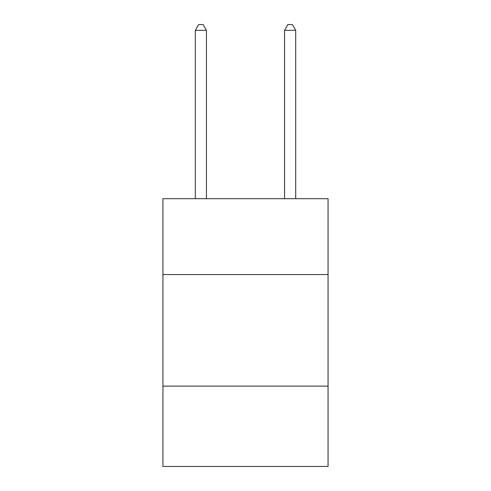 <?xml version="1.0" encoding="UTF-8"?>
<svg xmlns="http://www.w3.org/2000/svg" width="491" height="491" viewBox="0 0 491 491"><rect width="100%" height="100%" fill="white"/><g stroke="black" fill="none" stroke-linecap="round" stroke-linejoin="round"><path stroke-width="0.74" d="M328.062 274.555L328.062 198.683L162.938 198.683L162.938 274.555L328.062 274.555L328.062 466.45L162.938 466.45L162.938 274.555M328.062 386.122L162.938 386.122M206.453 198.683L206.453 30.35L195.295 30.35L195.295 198.683M195.295 30.35L198.64 24.55L203.102 24.55L206.453 30.35M295.705 198.683L295.705 30.35L284.547 30.35L284.547 198.683M284.547 30.35L287.898 24.55L292.36 24.55L295.705 30.35"/></g></svg>
